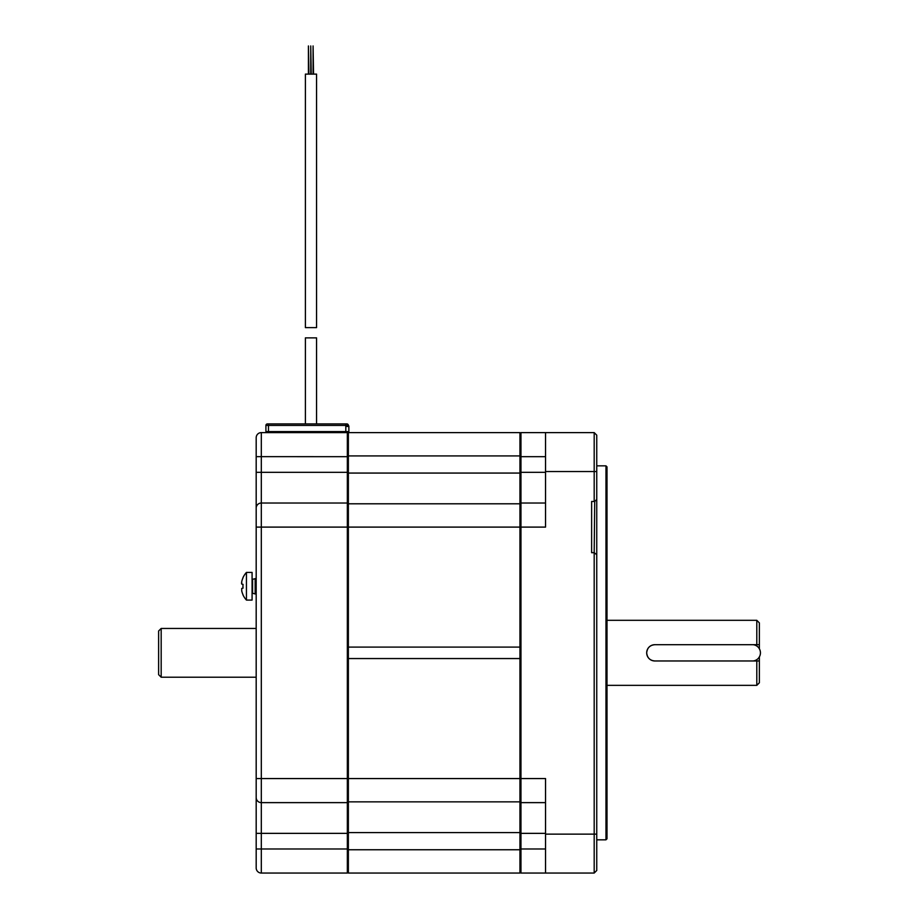 <?xml version="1.0" encoding="UTF-8"?>
<svg xmlns="http://www.w3.org/2000/svg" width="919" height="919" viewBox="0 0 919 919"><rect width="100%" height="100%" fill="white"/><g stroke="black" fill="none" stroke-linecap="round" stroke-linejoin="round"><path stroke-width="1.38" d="M348.37 658.555L519.936 658.555L519.936 527.104L520.958 527.104L520.958 432.608L594.191 432.608L594.191 501.475L591.629 501.475L591.629 552.687L594.191 552.687L594.191 873.05L596.753 870.488L596.753 435.169L594.191 432.608L596.753 435.169M519.936 455.916L348.37 455.916L348.37 432.608L519.936 432.608L519.936 527.104L348.37 527.104L348.37 778.565L519.936 778.565L519.936 873.05L348.37 873.05L348.37 849.753L519.936 849.753M348.37 647.102L519.936 647.102L519.936 778.565L520.958 778.565L520.958 527.104L545.541 527.104L545.541 432.608M348.37 832.591L348.37 801.862L519.936 801.862L519.936 832.591L348.37 832.591M348.37 432.608L347.336 432.608L348.37 433.642L348.37 503.796L519.936 503.796L519.936 473.067L348.37 473.067M348.37 431.585L265.913 431.585L265.913 425.44A1.539 1.539 0 0 1 267.452 423.912L305.395 423.912L305.395 337.87L316.561 337.87L316.561 423.912L338.123 423.912M305.395 327.623L316.561 327.623L316.561 74.117L305.395 74.117L305.395 327.623M310.748 74.117L310.748 45.95L311.208 74.117M308.416 74.117L308.416 45.95L308.887 74.117M313.08 74.117L313.08 45.95L313.54 74.117M345.808 423.912L346.831 423.912A1.539 1.539 0 0 1 348.37 425.44L345.808 425.44L345.808 423.912L268.474 423.912L268.474 425.44L345.808 425.44L345.808 431.585M305.395 423.912L297.147 423.912M545.541 834.13L545.541 778.565L520.958 778.565L520.958 802.632L519.936 801.609L520.958 802.632L520.958 873.05L519.936 872.028L520.958 873.05L545.541 873.05L545.541 834.13L596.753 834.13M545.541 802.632L520.958 802.632L545.541 802.632M605.966 839.828L605.966 465.841L606.999 466.863L606.999 838.806L605.966 839.828L596.753 839.828M519.936 433.642L520.958 432.608L519.936 433.642M545.541 873.05L594.191 873.05L596.753 870.488M596.753 499.431L594.708 501.475L594.191 552.687L596.753 554.731M519.936 504.06L520.958 503.026L545.541 503.026L520.958 503.026L519.936 504.06M256.183 677.223L161.181 677.223L161.181 628.447L255.666 628.447M161.181 677.223L158.619 674.661L158.619 630.997L161.181 628.447M753.224 660.956L756.796 660.956L756.796 685.356L606.999 685.356M652.754 644.966A8.133 8.133 0 0 1 654.822 644.701A8.133 8.133 0 0 0 646.689 652.835A8.133 8.133 0 0 0 654.822 660.968C649.928 660.52 647.217 657.82 646.689 652.835C647.217 647.861 649.928 645.149 654.822 644.701L756.796 644.701L756.796 620.314L759.358 622.875L759.358 644.701L756.796 644.701L759.358 644.701L759.358 648.86M759.358 656.809L759.358 660.956L756.796 660.956L759.358 660.956L759.358 682.794L756.796 685.356M652.754 660.704A8.133 8.133 0 0 1 651.766 660.37M650.801 659.899A8.133 8.133 0 0 1 650.066 659.44M649.113 658.624A8.133 8.133 0 0 1 647.792 656.936M646.965 654.937A8.133 8.133 0 0 1 646.712 653.501M646.689 652.547A8.133 8.133 0 0 1 646.965 650.732M647.792 648.734A8.133 8.133 0 0 1 649.113 647.045M649.423 646.746A8.133 8.133 0 0 1 650.79 645.77M261.306 873.05A5.123 5.123 0 0 1 256.183 867.927A5.123 5.123 0 0 0 261.306 873.05A5.123 5.123 0 0 1 256.183 867.927L256.183 437.731A5.123 5.123 0 0 1 261.306 432.608L347.336 432.608L347.336 873.05L261.306 873.05L261.306 432.608A5.123 5.123 0 0 0 256.183 437.731A5.123 5.123 0 0 1 261.306 432.608A5.123 5.123 0 0 0 256.183 437.731M347.336 873.05L348.37 872.028L348.37 848.984L256.183 848.984L256.183 859.254M348.37 801.862L348.37 848.984M347.336 802.632L261.306 802.632A5.123 5.123 0 0 1 256.183 797.508A5.123 5.123 0 0 0 261.306 802.632L347.336 802.632L348.37 801.609L348.37 778.565L256.183 778.565L256.183 833.361L348.37 833.361M256.183 527.104L348.37 527.104L348.37 504.06L347.336 503.026L261.306 503.026A5.123 5.123 0 0 0 256.183 508.15M347.336 503.026L261.306 503.026M348.37 456.686L256.183 456.651M266.418 432.608L266.418 431.585M348.875 432.608L348.875 426.462A1.539 1.539 0 0 0 348.358 425.313M591.629 506.599L591.629 547.563M255.16 578.568L255.16 593.938L252.599 593.249L252.599 579.257L256.183 578.568M246.441 572.422L246.441 600.084L252.082 600.084L252.082 572.422L246.441 572.422A20.482 20.482 0 0 0 242.949 577.695L243.041 577.706A20.39 19.942 90 0 0 241.731 581.589L241.731 584.093L243.041 584.369A19.988 19.552 90 0 0 243.041 588.137L241.731 588.424L241.731 590.928A20.39 19.942 90 0 0 243.041 594.8L243.041 594.8M241.731 588.424L243.041 588.137L241.731 588.424M241.731 584.093L243.041 584.369L241.731 584.093L241.513 582.945M256.183 655.902L256.183 614.937M654.822 660.968L753.212 660.968A8.191 8.191 0 0 0 753.212 644.701L654.822 644.701M256.183 851.028L256.183 748.606M265.913 425.44L268.474 425.44L268.474 431.585M545.541 471.539L596.753 471.539M519.936 848.984L545.541 848.984M519.936 833.361L545.541 833.361M519.936 456.686L545.541 456.686M545.541 472.309L519.936 472.309M256.183 472.309L348.37 472.309M268.98 432.608L268.98 431.585M346.314 432.608L346.314 431.585M346.314 426.462L348.875 426.462M596.753 465.841L605.966 465.841M606.999 620.314L756.796 620.314M256.183 593.938L255.16 593.938M242.949 594.811A20.482 20.482 0 0 0 246.441 600.084"/></g></svg>
